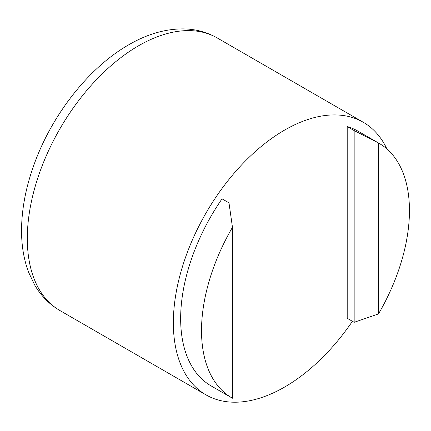 <?xml version="1.0" encoding="UTF-8"?>
<svg xmlns="http://www.w3.org/2000/svg" width="431" height="431" viewBox="0 0 431 431"><rect width="100%" height="100%" fill="white"/><g stroke="black" fill="none" stroke-linecap="round" stroke-linejoin="round"><path stroke-width="0.65" d="M358.134 131.234A147.03 84.891 120 0 0 347.208 126.569L354.163 130.588L378.504 142.995A147.03 84.891 120 0 1 379 143.281L358.134 131.234M347.208 126.569L347.208 318.293L354.163 322.307L378.504 313.913A147.03 84.891 120 0 0 379 143.281M378.504 313.913L378.504 142.995M386.919 148.964A157.358 90.849 120 0 0 363.301 122.291A157.358 90.849 120 0 0 284.622 130.081A157.358 90.849 120 0 0 181.823 268.75A157.358 90.849 120 0 0 205.943 394.844A157.358 90.849 120 0 0 352.418 321.3M232.465 227.309L228.985 202.856L222.03 198.842A147.03 84.891 120 0 0 211.104 385.901L231.97 397.948A147.03 84.891 120 0 0 232.465 398.228L232.465 227.309A147.03 84.891 120 0 0 231.97 397.948M354.163 322.307L354.163 130.588M138.577 45.767A157.358 90.849 120 0 0 35.778 184.436A157.358 90.849 120 0 0 59.898 310.53C49.425 304.383 41.026 295.892 34.701 285.053L28.624 272.3C23.937 259.818 21.577 246.069 21.55 231.059C21.555 210.694 25.37 189.527 32.998 167.557C50.443 116.693 87.999 67.99 128.745 44.792C146.799 34.275 164.809 28.974 182.766 28.893C195.254 28.974 206.751 32.002 217.256 37.971A157.358 90.849 120 0 0 138.577 45.767M363.301 122.291L217.256 37.971M205.943 394.844L59.898 310.53"/></g></svg>
